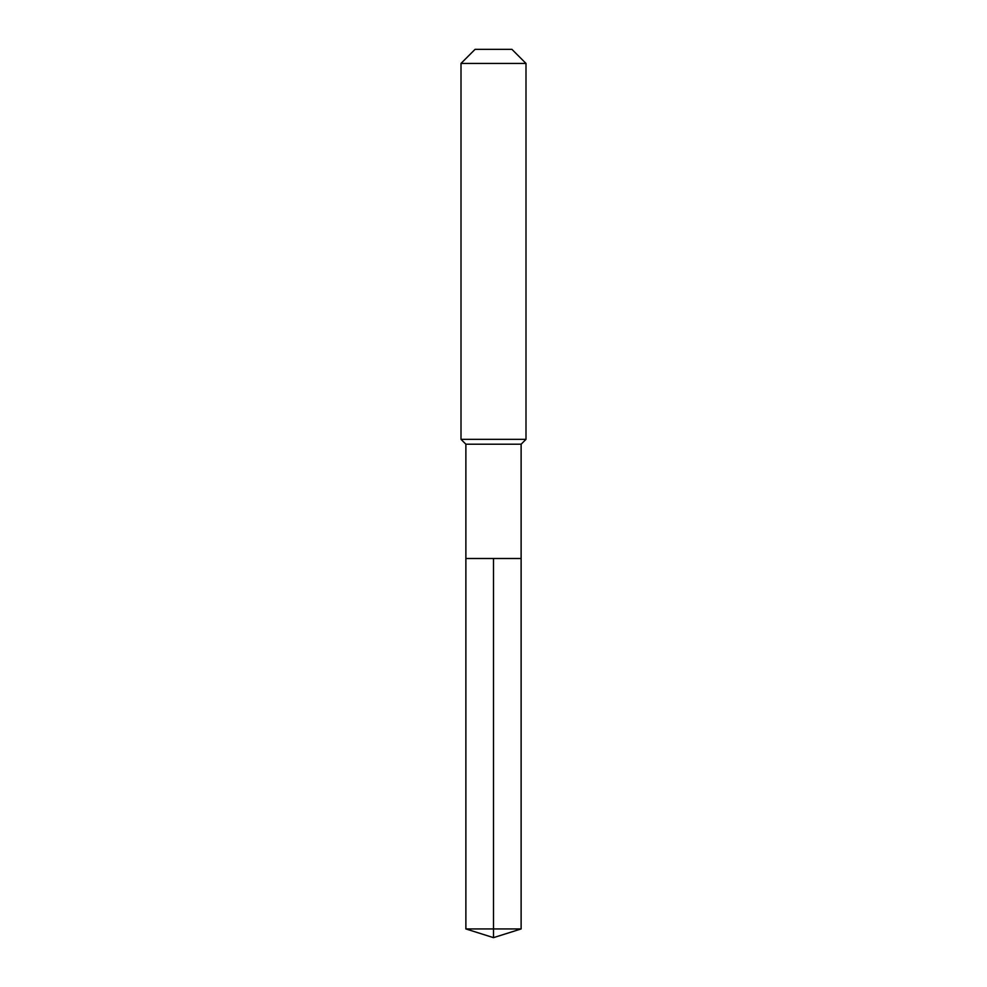 <?xml version="1.0" encoding="UTF-8"?>
<svg xmlns="http://www.w3.org/2000/svg" width="987" height="987" viewBox="0 0 987 987"><rect width="100%" height="100%" fill="white"/><g stroke="black" fill="none" stroke-linecap="round" stroke-linejoin="round"><path stroke-width="1.48" d="M465.876 558.494L465.876 444.212L521.124 444.212L521.124 558.494L465.876 558.494L493.5 558.494L493.5 928.94L493.5 558.494L521.124 558.494L521.124 928.94L465.876 928.94L465.876 558.494L465.876 928.94L493.5 937.65L493.5 928.94L493.5 937.65L465.876 928.94M521.124 444.212L525.997 439.338L461.003 439.338L465.876 444.212M525.997 63.427L511.92 49.35L475.08 49.35L461.003 63.427L525.997 63.427L525.997 439.338M461.003 63.427L461.003 439.338M493.5 937.65L521.124 928.94"/></g></svg>
